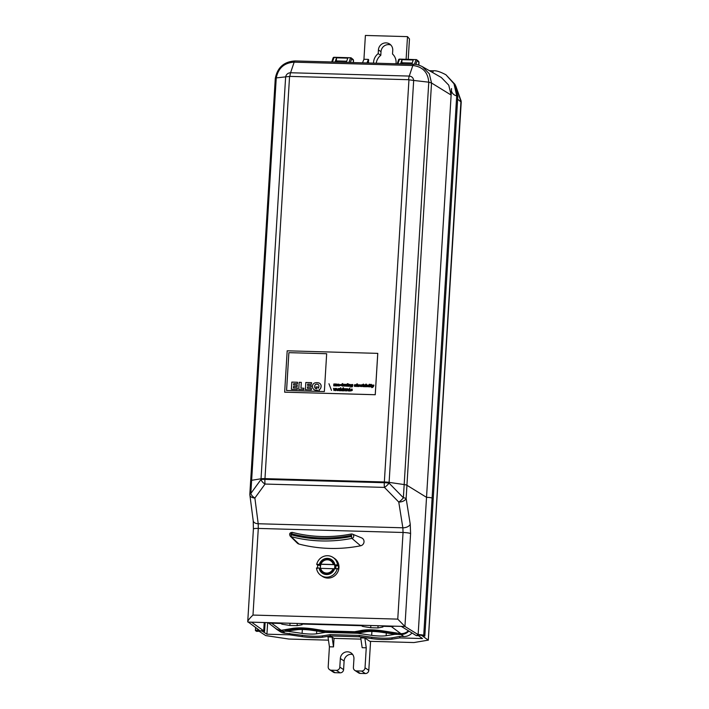 <?xml version="1.0" encoding="UTF-8"?>
<svg xmlns="http://www.w3.org/2000/svg" width="709" height="709" viewBox="0 0 709 709"><rect width="100%" height="100%" fill="white"/><g stroke="black" fill="none" stroke-linecap="round" stroke-linejoin="round"><path stroke-width="1.06" d="M314.858 385.404L314.885 385.421A3.749 3.607 -56.5 0 0 314.681 386.618A3.749 3.607 123.5 0 1 314.858 385.404A1.702 1.64 -56.5 0 1 315.833 384.331A2.242 2.154 123.5 0 1 316.772 384.145L316.772 384.145A2.242 2.154 -56.5 0 0 315.859 384.349A1.702 1.64 -56.5 0 0 314.885 385.421M345.451 388.656L345.788 390.411L346.772 388.709L345.93 390.934L345.212 389.17L344.255 390.889L343.741 388.621L344.512 390.437M340.666 384.544L341.437 385.448L339.496 385.483L340.196 385.439L339.629 384.686L341.206 384.996L340.311 384.739M339.522 385.501L340.196 385.457M288.891 352.674L286.578 390.499L324.359 391.554L326.672 353.72L288.873 352.657L326.672 353.729M288.873 352.657L286.56 390.499M344.255 390.889L344.113 388.629M349.448 389.028L349.892 387.92L349.705 391.04L348.234 390.907L347.977 389.25L349.475 389.046L349.892 387.938M307.458 388.275L307.538 386.901L311.154 387.008L311.242 385.51L307.609 385.395L307.715 384.083L311.455 384.181L311.552 382.665L305.836 382.488L305.393 389.711L311.295 389.888L311.384 388.399L307.431 388.275L307.52 386.884L311.154 387.008M351.398 385.377L351.859 385.005L351.398 385.377M343.971 385.377L345.31 385.696L344.264 386.175L343.378 385.714L343.59 384.482L344.361 384.234L345.372 385.412L343.971 385.377L345.318 385.687M343.998 385.386L344.654 385.616L343.998 385.386M373.9 385.102C373.67 386.635 372.952 387.469 371.746 387.619L372.402 386.928L371.746 385.049L372.491 385.084L372.792 386.308L373.235 385.102L373.9 385.12L373.235 385.102M319.644 383.33L319.617 383.312A3.385 3.253 123.5 0 1 319.644 383.33A3.385 3.253 123.5 0 1 321.08 386.609A9.82 9.456 123.5 0 1 320.885 387.655A3.004 2.889 123.5 0 1 320.176 388.949A3.642 3.501 123.5 0 1 318.953 389.879L319.467 391.084L317.765 391.04L317.428 390.234A7.764 7.48 123.5 0 1 315.345 390.18A4.015 3.873 123.5 0 1 312.474 386.166A3.518 3.394 123.5 0 1 315.363 382.798A8.012 7.719 123.5 0 1 318.651 382.887A3.385 3.253 123.5 0 1 321.053 386.591A9.82 9.456 123.5 0 1 320.858 387.637A3.004 2.889 123.5 0 1 320.202 388.966A3.642 3.501 123.5 0 1 318.979 389.888L319.493 391.102L317.765 391.04M297.505 382.257L291.816 382.098L291.372 389.312L297.275 389.498L297.363 388L293.411 387.876L293.499 386.494L297.124 386.609L297.222 385.12L293.588 385.005L293.668 383.675L297.434 383.791L297.532 382.275L297.434 383.791L293.668 383.675M342.101 390.508L342.722 388.931L341.782 389.684L342.075 390.491L342.695 388.922M284.655 392.183L375.256 394.736L377.782 353.366L287.189 350.813L284.655 392.183L375.229 394.718L377.755 353.348L375.256 394.727M303.807 389.675L298.737 389.525L299.18 382.302L301.316 382.364L300.988 388.142L303.869 388.222L303.807 389.675L298.737 389.525M369.15 386.83L369.265 384.987L369.938 384.996L369.823 386.848L369.132 386.83L369.238 384.978L369.938 385.014M337.954 384.695L337.289 384.606L337.901 384.083L339.212 384.5L339.257 385.997L338.601 385.98A0.541 0.523 123.5 0 1 338.539 385.749L337.333 385.829L337.324 385.093L338.583 384.748L337.98 384.712L338.583 384.748L337.351 385.111L337.413 385.891M349.626 386.299C349.555 384.757 349.377 384.757 349.103 386.29L348.376 386.254L348.518 384.411L349.803 384.384L350.308 386.308L349.608 386.281C349.528 384.739 349.351 384.739 349.076 386.272C349.351 384.739 349.528 384.739 349.608 386.281M343.014 388.842L343.457 387.752L343.262 390.863L341.827 390.739L341.392 389.675L341.906 388.656L343.014 388.842L343.103 387.743M346.409 384.641L347.206 384.411L346.364 386.192L345.664 386.175L345.77 384.313L347.233 384.429M336.128 385.909C336.066 384.375 335.898 384.367 335.632 385.891L334.932 385.873C334.87 384.34 334.701 384.331 334.435 385.864L333.726 385.838L333.842 383.986L336.35 384.021L336.837 385.926L336.128 385.909C336.066 384.375 335.898 384.367 335.632 385.891M336.155 385.926C336.093 384.393 335.924 384.384 335.658 385.909M350.618 390.03L352.24 390.437L350.654 390.978L352.054 389.099L352.276 390.083L350.618 390.03L350.928 390.73M350.663 390.978L351.868 388.931M314.991 387.983A3.058 2.951 123.5 0 1 314.654 386.609A3.058 2.951 -56.5 0 0 315.018 388L314.991 387.983A2.092 2.012 -56.5 0 0 316.781 388.718L316.019 386.928L317.729 386.981L318.27 388.248A3.013 2.898 -56.5 0 0 318.837 387.025A3.926 3.775 -56.5 0 0 318.908 385.811A1.897 1.826 -56.5 0 0 317.862 384.331A3.501 3.368 -56.5 0 0 316.772 384.145A3.501 3.368 -56.5 0 1 317.889 384.349L317.862 384.331M293.499 386.494L297.124 386.609M364.789 385.155L365.587 384.925L364.736 386.706L364.036 386.689L364.151 384.836L365.605 384.943M352.089 384.765L352.763 384.517C352.781 386.884 352.089 387.495 350.689 386.361L351.992 386.024L350.822 385.918L350.946 384.65L352.763 384.526M350.707 386.37L350.92 386.946L350.689 386.361L351.992 386.024M340.878 390.792L340.692 387.663L340.878 390.792M370.266 385.528L371.277 384.331L371.622 385.04L371.534 386.884L370.488 386.635L370.497 385.536L370.656 386.848M370.497 385.536L370.293 385.022M365.8 384.189L366.438 384.677L365.773 384.172L366.473 384.189M359.782 386.095L358.727 386.582L357.841 386.121L358.054 384.89L359.436 384.774L359.844 385.82L358.444 385.776L359.773 386.104L358.462 385.793M358.125 386.44L358.08 384.907L359.498 384.81M348.279 390.934L348.004 389.268L349.262 388.824M354.943 385.341L355.652 385.377L354.943 385.341M362.184 385.988L361.643 386.582L360.349 386.396L360.429 384.934L361.856 384.863L362.184 385.377L361.519 385.448C360.642 385.625 360.642 385.767 361.528 385.891L362.175 385.997L361.528 385.891C360.642 385.767 360.642 385.625 361.519 385.448C360.642 385.625 360.642 385.767 361.528 385.891M360.464 386.485L360.447 384.952L361.865 384.872M348.536 390.686L349.156 389.117L348.225 389.87L348.509 390.668L349.138 389.099M351.549 385.758L351.859 385.005M356.264 385.997L355.209 386.485L354.323 386.024L354.535 384.792L355.918 384.677L356.326 385.723L354.917 385.678L356.255 386.006L354.917 385.678M354.606 386.343L354.562 384.81L355.971 384.712M337.023 389.551L337.316 390.349C338.308 390.313 338.548 389.799 338.033 388.798L337.023 389.551M372.402 386.928L371.773 385.058M343.661 386.033L343.617 384.5L345.026 384.411M340.223 385.457L339.646 384.695L341.454 384.668M341.738 384.207L342.748 383.525L342.996 386.086L342.11 386.042L341.711 384.73L342.748 383.551M359.153 385.457L358.462 385.439L359.153 385.457M362.459 385.306L363.469 384.136M362.742 384.455L363.469 384.11L363.814 384.819L363.726 386.662L362.68 386.414L362.485 384.801M334.231 390.136L334.808 388.355L335.534 390.127L336.527 388.417L335.685 390.65L334.958 388.887L334.01 390.606L333.469 388.319L334.258 390.154L335.197 388.381M371.206 385.554L371.534 386.405M356.654 386.485L356.804 383.932L357.487 383.959M356.627 386.485L356.787 383.923L357.487 383.941L357.327 386.502L356.627 386.485M346.958 390.96L347.472 388.709M307.609 385.395L307.688 384.065L311.455 384.181M348.376 386.254L348.518 384.411M365.747 384.65L365.773 384.172M368.822 385.563L368.157 385.634C367.28 385.811 367.28 385.953 368.166 386.077L368.813 386.183L368.281 386.768L366.978 386.582L367.067 385.12L368.822 385.563M344.689 385.049L343.998 385.031L344.689 385.049M368.166 386.077C367.28 385.953 367.28 385.811 368.157 385.634C367.28 385.811 367.28 385.953 368.166 386.077L368.822 386.175M368.184 385.643C367.306 385.82 367.306 385.971 368.184 386.095C367.306 385.971 367.306 385.82 368.184 385.643C367.306 385.82 367.306 385.971 368.184 386.095C367.306 385.971 367.306 385.82 368.184 385.643M337.945 385.545L338.565 385.102M331.484 390.393L328.958 383.729M372.792 386.308L373.218 385.084M365.729 384.881L366.429 384.907L366.314 386.751L365.614 386.733L365.729 384.881L366.429 384.898M334.48 384.269L335.694 384.322M335.481 384.065L336.669 384.11M367.102 386.671L367.085 385.138L368.503 385.058M347.268 386.219L347.375 384.375L348.048 384.393M347.242 386.219L347.357 384.358L348.048 384.384L347.933 386.237L347.242 386.219M337.316 384.606L339.017 384.216M345.212 389.17L345.567 390.943M305.393 389.711L311.269 389.87L311.366 388.381M369.283 384.757L369.983 384.305M369.283 384.269L369.956 384.774L369.283 384.269M351.629 389.179L351.894 389.755L350.654 389.72L351.921 389.773L351.655 389.188M350.654 389.72L351.921 389.773M340.524 390.783L340.719 387.681M348.066 384.154L347.392 383.658L348.066 384.154M364.063 386.689L364.178 384.845L364.807 384.854M349.147 384.73L350.157 384.491M347.392 384.136L348.092 383.693M341.968 384.739L342.119 386.042M371.746 385.049L372.491 385.067M339.54 388.833L340.417 388.585L339.46 390.756L339.221 388.479L340.435 388.603M350.636 390.047L351.877 390.384M361.546 385.457C360.668 385.634 360.668 385.785 361.546 385.909C360.668 385.785 360.668 385.634 361.546 385.457C360.668 385.634 360.668 385.785 361.546 385.909C360.668 385.785 360.668 385.634 361.546 385.457M297.106 386.591L297.195 385.102M293.615 385.005L293.694 383.684M362.689 385.315L362.848 386.627M346.435 388.7L345.788 390.411M345.088 388.656L344.503 390.437L345.061 388.647M371.773 387.619L372.429 386.937M370.55 384.668L371.277 384.358M337.05 390.597L336.624 389.542L338.282 388.55C339.044 390.021 338.627 390.703 337.05 390.597L336.651 389.56L338.299 388.559M339.106 390.748L339.558 388.505M348.491 384.393L349.147 384.411M337.333 390.367L337.333 390.367C338.335 390.331 338.574 389.817 338.051 388.816L338.033 388.798M354.943 385.696L355.599 385.926L354.943 385.696M334.958 388.887L335.322 390.65M363.398 385.333L363.726 386.183M342.669 384.757L342.979 385.59M334.932 385.873C334.87 384.34 334.701 384.331 334.435 385.864M291.372 389.312L297.275 389.498M297.248 389.48L297.337 387.991M293.437 387.876L293.517 386.511M301.316 382.364L300.962 388.142M303.869 388.222L303.78 389.666M311.428 384.172L311.526 382.647M311.127 386.99L311.216 385.492M317.428 390.251A7.764 7.48 123.5 0 1 315.372 390.198A4.015 3.873 123.5 0 1 314.034 389.649A4.015 3.873 123.5 0 1 314.025 389.64L314.016 389.631M315.018 388A2.092 2.012 -56.5 0 0 315.461 388.417M317.729 386.981L318.279 388.24M334.958 385.891C334.887 384.358 334.728 384.349 334.453 385.873M335.534 390.127L336.19 388.408M334.028 390.606L333.487 388.337M365.64 386.733L365.755 384.89M345.682 386.175L345.797 384.331L346.426 384.349M341.729 384.73L341.765 384.216M342.695 384.765L343.005 385.607L342.695 384.765M333.753 385.838L333.868 383.994L334.497 384.012M351.061 386.157L350.973 384.659L351.886 384.544M341.835 390.748L341.57 389.081L342.819 388.647M412.026 632.969A10.52 10.13 123.5 0 1 403.908 636.522L399.814 636.407L392.05 637.816A14.729 2.03 -176.5 0 1 382.895 638.18A14.729 2.03 3.5 0 1 371.8 637.249L359.33 635.424L330.279 634.608L322.48 635.867A14.729 2.03 -176.5 0 1 313.325 636.23A14.729 2.03 3.5 0 1 302.229 635.299L285.231 633.199A10.52 10.13 123.5 0 1 280.064 631.577L276.997 629.548A10.52 10.13 -56.5 0 0 282.164 631.17L288.155 631.338L302.096 633.385A10.52 1.453 -176.5 0 0 316.56 633.793L325.28 632.384L357.726 633.288L371.667 635.335A10.52 1.453 -176.5 0 0 386.13 635.743L394.851 634.333L400.842 634.493A10.52 10.13 -56.5 0 0 408.871 631.037M395.613 633.633L382.895 631.772A14.729 2.03 -176.5 0 0 362.645 631.205L354.854 632.463L325.794 631.648L313.325 629.822A14.729 2.03 -176.5 0 0 293.074 629.255L285.124 630.54L286.019 631.134L296.637 629.778A10.52 1.453 3.5 0 1 311.1 630.177L325.041 632.224L357.487 633.137L366.207 631.728A10.52 1.453 3.5 0 1 380.671 632.127L394.612 634.174L396.517 634.227L395.657 632.924M396.517 634.227L396.579 633.075M285.124 630.54L285.169 629.752M354.854 632.463L354.899 631.666M325.794 631.648L325.839 630.904M268.011 622.626L275.526 628.334A10.52 10.13 -56.5 0 0 281.207 630.328L292.879 628.325C298.365 627.571 305.118 627.757 313.139 628.892L325.591 630.895L354.651 631.71L362.45 630.274C367.936 629.521 374.689 629.707 382.709 630.842L400.913 633.678A10.52 10.13 -56.5 0 0 408.419 630.753M301.485 623.566L302.114 624.744L297.106 625.666L289.875 625.462L281.89 624.177L280.613 622.981M361.581 625.249L361.546 625.808L361.439 625.249M362.786 625.285L362.716 626.437L361.546 625.808M382.311 625.834L382.94 627.004L377.932 627.935L370.701 627.731L362.716 626.437M394.195 626.162A9.766 9.403 123.5 0 1 391.279 626.543L400.913 633.678M280.587 623.441L271.582 623.184A9.766 9.403 123.5 0 1 268.729 622.653M382.275 626.286L391.279 626.543M301.458 624.026L361.404 625.701M280.755 622.989L280.729 623.548M281.96 623.025L281.89 624.177M275.438 628.263A10.52 10.13 -56.5 0 0 276.997 629.548M332.096 637.09L328.001 636.974L329.419 646.785L333.514 646.9L332.096 637.09L334.028 638.375L333.514 646.9M360.739 637.896L362.157 647.698L366.252 647.813L364.834 638.011L360.739 637.896M352.648 654.469A6.984 6.727 -56.5 0 0 344.122 661.01L343.59 669.606A3.368 3.244 123.5 0 1 340.116 672.841L335.038 672.699A3.368 3.244 123.5 0 1 333.39 672.185L329.614 669.686A3.368 3.244 123.5 0 1 328.196 666.788L329.419 646.785M366.252 647.813L365.029 667.816A3.368 3.244 123.5 0 1 361.546 671.051L356.476 670.909A3.368 3.244 123.5 0 1 353.401 667.497L353.933 658.9A6.984 6.727 -56.5 0 0 344.157 652.608A6.984 6.727 -56.5 0 0 340.347 658.519L339.815 667.116A3.368 3.244 123.5 0 1 336.341 670.351L331.263 670.209A3.368 3.244 123.5 0 1 329.614 669.686M370.577 641.335L368.804 670.315A3.368 3.244 123.5 0 1 365.321 673.55L360.252 673.408A3.368 3.244 123.5 0 1 358.594 672.885L354.819 670.395M399.849 636.558L399.761 637.914L422.502 638.552L417.787 635.193L421.474 635.291L428.271 640.138L460.939 101.502M461.222 101.245L455.745 85.869L461.178 102.185M366.97 62.95L368.388 59.396L363.939 59.272L365.392 35.45L407.498 36.629L409.465 38.924L408.216 59.37M407.498 36.629L406.115 59.308M368.388 59.396L368.565 62.995M373.546 63.136A11.574 11.14 123.5 0 1 378.198 53.609L378.42 49.958A7.365 7.09 123.5 0 1 389.64 44.011A7.365 7.09 123.5 0 1 392.742 50.357L392.52 54.017A11.574 11.14 123.5 0 1 395.994 63.766M261.47 630.682L266.938 634.192L267.647 622.617M428.271 640.138L413.959 642.549L369.841 641.317L364.834 638.011M257.792 630.407L265.689 635.583L288.882 639.048L328.462 640.156M359.33 635.424L359.25 636.779L371.711 638.605A14.729 2.03 3.5 0 0 391.971 639.172L399.761 637.914M330.279 634.608L330.19 635.964L359.25 636.779M330.19 635.964L322.4 637.223A14.729 2.03 3.5 0 1 302.14 636.655L289.68 634.83L266.938 634.192M257.775 630.709L261.461 630.815M360.916 639.128L334.028 638.375M289.759 633.474L289.68 634.83M340.506 62.206A4.21 4.05 123.5 0 1 340.719 62.215L342.757 62.268A4.21 4.05 123.5 0 1 342.97 62.277M378.198 53.609L380.795 55.329L381.017 51.668A7.365 7.09 123.5 0 1 390.845 45.021M376.24 63.207A11.574 11.14 123.5 0 1 380.795 55.329M362.521 62.826L363.939 59.272M405.982 64.04A4.21 4.05 123.5 0 1 406.195 64.049L408.242 64.102A4.21 4.05 123.5 0 1 408.446 64.111M333.345 564.541A6.735 6.487 -56.5 0 0 320.902 564.196L333.345 564.541A206.895 28.573 3.5 0 1 334.134 564.656A7.365 7.09 -56.5 0 0 320.406 564.275A206.895 28.573 3.5 0 1 320.902 564.196M320.654 568.352A6.735 6.487 -56.5 0 0 333.088 568.707L320.654 568.352A206.895 28.573 -176.5 0 0 320.149 568.432A7.365 7.09 -56.5 0 0 333.877 568.813A206.895 28.573 -176.5 0 0 333.088 568.707M334.134 564.656L320.406 564.275M334.604 564.967A7.365 7.09 123.5 0 1 334.347 569.132L333.877 568.813M320.548 568.37A7.365 7.09 123.5 0 1 320.876 564.586M335.463 568.476A7.365 7.09 -56.5 0 0 335.348 565.268M334.444 563.23A7.365 7.09 -56.5 0 0 332.477 561.244L331.2 560.402M323.082 572.686L324.35 573.528A7.365 7.09 -56.5 0 0 326.946 574.565M320.388 567.129L320.282 565.339L319.325 564.444L316.719 564.373A10.839 10.431 123.5 0 1 337.502 564.949L338.539 565.853L338.344 568.972L334.675 568.458A8.207 7.905 123.5 0 1 319.103 568.024L320.14 568.476M320.282 565.339L317.685 565.268L316.719 564.373M317.49 568.388L317.685 565.268M338.539 565.853L335.942 565.782L335.747 568.902M337.502 564.949L334.896 564.878L335.942 565.782M337.28 568.529A10.839 10.431 123.5 0 1 316.498 567.944L319.103 568.024M400.567 63.89L401.994 59.662L413.25 59.981L411.814 64.209M401.994 59.662L401.808 62.764L412.204 63.057M332.973 557.416L334.391 558.346A10.839 10.431 123.5 0 1 337.121 573.138A10.839 10.431 123.5 0 1 322.444 576.426L321.026 575.486M298.985 544.06L291.142 536.651A2.233 2.145 123.5 0 1 290.211 536.119L297.231 543.059A4.183 4.032 -56.5 0 0 298.985 544.06A144.149 138.84 -56.5 0 0 360.597 545.788A4.183 4.032 -56.5 0 0 361.59 537.883L352.453 534.143A2.233 2.145 123.5 0 1 351.921 538.361A142.199 136.961 123.5 0 1 291.142 536.651L291.248 534.799A140.515 135.339 -56.5 0 0 351.309 536.491A0.549 0.532 -56.5 0 0 351.753 535.853A0.549 0.532 -56.5 0 0 351.141 535.428A139.416 134.285 123.5 0 1 291.55 533.753A0.549 0.532 -56.5 0 0 290.885 534.143A0.549 0.532 -56.5 0 0 291.248 534.799M401.276 626.366L251.544 622.165L264.581 631.453L257.615 630.407L258.448 631.276L256.631 631.373L255.524 630.647A4.21 0.585 3.5 0 1 255.417 630.505A4.21 0.585 3.5 0 1 259.237 630.159L247.733 621.678C248.026 620.331 249.772 618.124 252.989 615.066L397.758 619.117L404.936 626.464L401.276 626.366L416.413 635.707L418.221 635.61L417.22 634.936L420.694 634.972L424.833 636.088L433.226 498.826L432.118 498.099A4.21 0.585 3.5 0 0 426.534 497.346L406.948 485.275A6.31 0.869 -176.5 0 0 404.174 484.575L389.108 482.368A6.31 0.869 -176.5 0 0 384.349 481.969L264.962 478.628A6.31 0.869 -176.5 0 0 261.036 478.779L251.615 480.303A6.31 0.869 -176.5 0 0 250.658 480.702L249.852 493.889A6.31 6.31 0 0 0 249.896 495.086A6.31 3.696 -7.4 0 0 254.877 498.028L258.209 523.747L402.854 527.797L403.058 532.486L258.289 528.427L258.209 523.747A6.31 3.696 -7.4 0 1 253.219 520.805L249.896 495.086M457.819 96.424L456.711 95.688L453.982 83.759L445.934 74.773L455.089 84.486L457.819 96.424L433.208 498.817M413.932 64.315A6.31 1.453 91.6 0 0 413.746 64.262A6.31 1.453 91.6 0 0 412.842 65.494C422.635 66.673 427.935 72.229 428.759 82.182L413.657 80.445C413.32 77.822 411.849 76.368 409.253 76.076L412.842 65.494L294.155 62.17C284.274 62.773 278.309 68.02 276.253 77.91L251.633 480.303M250.685 480.631L275.287 78.415C277.432 67.452 284.025 61.621 295.068 60.939A6.31 1.453 -88.4 0 0 294.155 62.17L290.575 72.752C287.943 72.894 286.303 74.268 285.647 76.864L276.253 77.91L275.42 78.619M424.833 636.088L423.725 635.361A4.21 0.585 -176.5 0 0 418.142 634.608L404.936 626.464L410.591 533.576L410.236 524.199A6.31 3.66 -9 0 1 402.854 527.797L398.759 502.052A6.31 3.66 -9 0 0 406.142 498.462L410.236 524.199M418.142 634.608L426.534 497.346M432.1 498.081L456.711 95.688C454.894 95.928 450.49 92.852 451.527 88.572L451.128 95.041L448.753 85.151L441.317 77.494L422.396 66.681L429.317 73.798L431.533 82.997L406.931 485.257M421.775 66.345L422.387 66.673C418.833 64.909 415.953 64.111 413.746 64.262L295.068 60.939M451.128 95.041L431.533 82.997L428.777 82.191L403.368 497.762A6.31 2.162 -44.3 0 1 398.759 502.052L384.446 487.402A6.31 2.162 -44.3 0 0 389.064 483.113L403.368 497.762A6.31 0.869 -176.5 0 1 406.142 498.462L406.948 485.275M251.615 480.303L250.809 493.491L260.992 479.523L285.638 76.864L289.564 76.448A0.886 0.86 123.5 0 1 289.919 76.386L408.606 79.709A0.886 0.86 123.5 0 1 408.951 79.798L413.657 80.445M319.325 564.444A8.207 7.905 123.5 0 1 334.896 564.878M320.433 567.165A8.207 7.905 123.5 0 1 320.433 567.156A8.207 7.905 123.5 0 0 320.45 568.388M328.081 559.295A8.207 7.905 123.5 0 1 332.202 560.11M323.207 573.723A8.207 7.905 123.5 0 1 320.84 570.258M264.218 622.529L263.713 630.877M265.131 622.546L264.581 631.453M249.852 493.889A6.31 0.869 -176.5 0 1 250.809 493.491A6.31 3.846 36.1 0 0 254.877 498.028L265.06 484.052A6.31 1.453 -88.4 0 1 264.918 479.373L384.305 482.714L408.951 79.798M264.962 478.628L264.918 479.373A6.31 0.869 3.5 0 0 260.992 479.523A6.31 3.846 36.1 0 0 265.06 484.052L384.446 487.402A6.31 1.453 91.6 0 1 384.305 482.714A6.31 0.869 3.5 0 1 389.064 483.113L413.675 80.454M335.082 62.055L336.518 57.828L336.332 60.93L346.728 61.222M346.338 62.374L347.773 58.147L336.518 57.828M414.473 64.297L415.997 59.795A1.055 0.815 18.7 0 1 417.14 60.673L415.864 64.439M333.044 58.315A1.055 0.815 18.7 0 1 333.948 57.5L350.716 57.775A1.055 1.01 -50.6 0 1 351.309 57.996A1.055 1.055 0 0 0 350.671 57.757L334.099 57.287L332.424 61.984M353.25 62.569L353.392 60.256A1.055 1.01 -50.6 0 0 353.038 59.414L353.525 60.478L351.664 58.838A1.055 0.815 -161.3 0 0 350.521 57.961L348.996 62.445M416.103 59.609L399.575 59.122L416.192 59.609A1.055 1.01 129.4 0 1 416.786 59.831A1.055 1.055 0 0 0 416.148 59.591L399.424 59.334A1.055 0.815 -161.3 0 0 398.547 59.84A1.055 1.055 0 0 1 399.575 59.122L397.9 63.819M418.514 61.249L419.01 62.312L417.14 60.673A1.055 1.01 129.4 0 0 416.786 59.831L418.514 61.249A1.055 1.01 129.4 0 1 418.877 62.091L418.691 65.077M403.27 63.97L401.808 62.764M336.332 60.93L337.794 62.135M451.527 88.572L426.526 497.337M403.908 636.522L400.842 634.493M282.164 631.17L285.231 633.199M382.895 631.772L382.957 630.877M362.645 631.205L362.698 630.23M293.074 629.255L293.127 628.28M313.325 629.822L313.387 628.927M297.248 623.45L297.106 625.666M290.016 623.246L289.875 625.462M370.834 625.515L370.701 627.731M378.074 625.71L377.932 627.935M271.582 623.184L281.207 630.328M302.335 629.503L302.096 633.385M316.737 631.01L316.56 633.793M371.906 631.453L371.667 635.335M386.308 632.951L386.13 635.743M340.347 658.519L344.122 661.01M339.815 667.116L343.59 669.606M356.476 670.909L360.252 673.408M361.546 671.051L365.321 673.55M365.029 667.816L368.804 670.315M457.651 99.225L461.231 102.123L428.316 640.209M336.341 670.351L340.116 672.841M331.263 670.209L335.038 672.699M371.8 637.249L371.711 638.605M392.05 637.816L391.971 639.172M378.42 49.958L381.017 51.668M368.751 59.973L367.554 62.968M302.229 635.299L302.14 636.655M322.48 635.867L322.4 637.223M350.627 57.775L334.099 57.287A1.055 1.055 0 0 0 333.07 58.005L331.732 61.967M433.447 70.847L432.49 72.451M247.733 621.678L253.405 528.976A6.31 0.869 3.5 0 1 258.289 528.427L252.989 615.066M397.758 619.117L403.058 532.486A6.31 0.869 3.5 0 1 410.591 533.576M423.725 635.361L432.118 498.099M408.606 79.709A6.31 1.453 -88.4 0 1 409.253 76.076L290.575 72.752A6.31 1.453 91.6 0 0 289.919 76.386M251.544 622.165L247.884 622.068M289.564 76.448L264.971 478.628M333.301 57.686A1.055 1.01 129.4 0 1 334.045 57.314M350.423 62.489L351.664 58.838A1.055 1.01 -50.6 0 0 351.309 57.996L353.038 59.414M399.53 59.148A1.055 1.01 -50.6 0 0 398.777 59.521M351.309 536.491L351.921 538.361L360.597 545.788M351.239 534.028A2.233 2.145 123.5 0 1 352.453 534.143L351.239 534.028A137.732 132.663 -56.5 0 1 292.365 532.379L291.55 533.753M351.141 535.428L351.185 534.028C331.298 537.901 311.685 537.351 292.347 532.37C289.759 532.574 289.042 533.824 290.211 536.119M445.934 74.773C440.165 71.724 435.955 70.404 433.314 70.803L429.424 70.696M255.594 627.562L255.417 630.505M253.405 528.976L253.219 520.805M397.208 63.801L398.547 59.84M419.01 62.312L418.833 65.122M353.525 60.478L353.401 62.569"/></g></svg>
